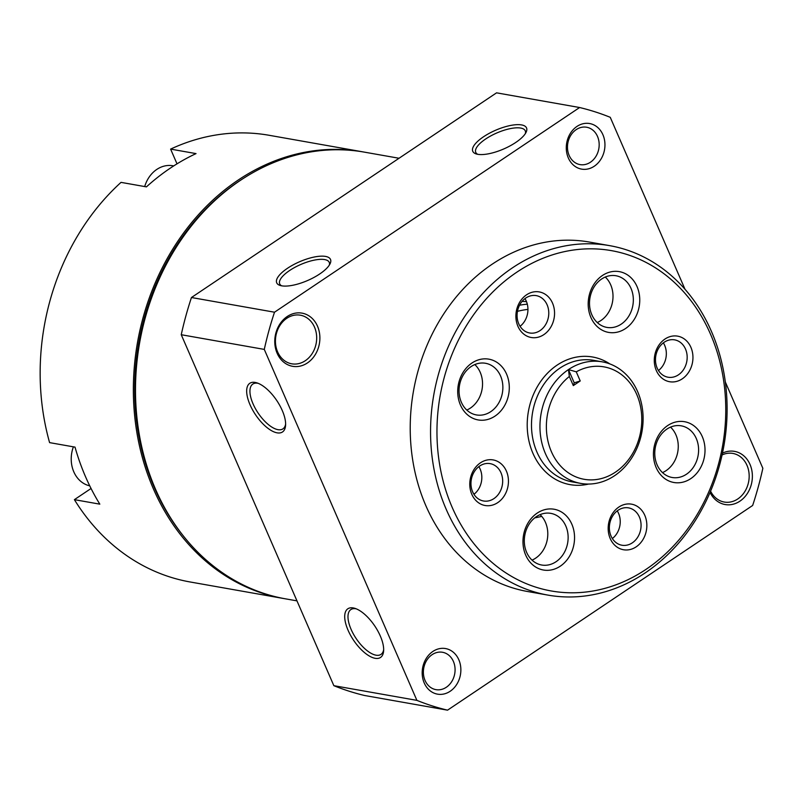 <?xml version="1.0" encoding="UTF-8"?>
<svg xmlns="http://www.w3.org/2000/svg" width="803" height="803" viewBox="0 0 803 803"><rect width="100%" height="100%" fill="white"/><g stroke="black" fill="none" stroke-linecap="round" stroke-linejoin="round"><path stroke-width="1.2" d="M284.473 598.657A226.807 188.253 -80 0 1 283.409 598.476A226.807 188.253 -80 0 1 153.383 488.846A226.807 188.253 -80 0 1 172.986 248.729A226.807 188.253 -80 0 1 362.394 151.777A226.807 188.253 -80 0 1 363.458 151.978M362.394 151.777L269.186 135.295A226.807 188.253 100 0 0 170.607 149.107L196.032 153.604A226.807 188.253 100 0 0 146.437 186.868L121.022 182.371A226.807 188.253 100 0 0 49.595 442.624L75.02 447.12A226.807 188.253 100 0 0 99.813 504.154L74.398 499.657A226.807 188.253 100 0 0 190.191 581.984L283.409 598.476M177.011 163.842L170.607 149.107M74.398 499.657L91.05 488.485M285.617 424.125A27.001 11.774 56.1 0 1 282.917 428.892A27.001 11.774 56.1 0 1 253.045 403.849A27.001 11.774 56.1 0 1 252.835 384.055A27.001 11.774 56.1 0 1 258.275 383.362M356.321 608.865A27.001 11.774 -123.9 0 0 350.891 609.557A27.001 11.774 -123.9 0 0 356.151 638.536A27.001 11.774 -123.9 0 0 380.973 654.405A27.001 11.774 -123.9 0 0 383.673 649.637M380.301 635.996A29.32 12.778 -123.9 0 0 355.046 608.393A29.32 12.778 -123.9 0 0 353.591 640.262A29.32 12.778 -123.9 0 0 383.623 650.992A29.32 12.778 -123.9 0 0 380.301 635.996M250.044 404.782A29.32 12.778 56.1 0 1 257 382.89A29.32 12.778 56.1 0 1 276.754 400.516A29.32 12.778 56.1 0 1 285.577 425.49A29.32 12.778 56.1 0 1 271.213 430.508A29.32 12.778 56.1 0 1 250.044 404.782M685.009 289.271L610.25 117.318A308.583 256.127 100 0 0 579.605 107.522L496.555 92.837L191.455 297.522A308.583 256.127 100 0 0 181.247 334.721L264.287 349.405L416.898 700.367A308.583 256.127 100 0 0 447.542 710.163L752.642 505.478A308.583 256.127 100 0 0 762.85 468.279L725.32 381.977M181.247 334.721L333.847 685.682L416.898 700.367M333.847 685.682A308.583 256.127 100 0 0 364.492 695.478L447.542 710.163M521.559 124.917A29.32 10.198 156.5 0 1 526.126 132.224A29.32 10.198 156.5 0 1 503.722 148.967A29.32 10.198 156.5 0 1 476.199 153.935A29.32 10.198 156.5 0 1 484.701 136.008A29.32 10.198 156.5 0 1 521.559 124.917M281.702 285.828A29.32 10.198 -23.5 0 0 309.065 279.866A29.32 10.198 -23.5 0 0 330.083 263.745A29.32 10.198 -23.5 0 0 299.539 261.768A29.32 10.198 -23.5 0 0 280.157 285.456A29.32 10.198 -23.5 0 0 281.702 285.828M579.605 107.522L274.506 312.206A308.583 256.127 100 0 0 264.287 349.405M191.455 297.522L274.506 312.206M602.912 134.723A23.146 19.212 100 0 0 569.478 134.894A23.146 19.212 100 0 0 584.464 169.363A23.146 19.212 100 0 0 602.912 134.723M722.459 453.163A27.001 22.414 -80 0 1 750.695 466.182A27.001 22.414 -80 0 1 739.553 501.403A27.001 22.414 -80 0 1 710.053 492.4M317.506 326.189A27.001 22.414 100 0 0 278.49 326.389A27.001 22.414 100 0 0 295.976 366.6A27.001 22.414 100 0 0 317.506 326.189M458.824 659.755A23.146 19.212 100 0 0 425.379 659.925A23.146 19.212 100 0 0 440.365 694.394A23.146 19.212 100 0 0 458.824 659.755M526.507 301.687A108.003 89.645 100 0 0 522.08 301.396M527.31 304.176A108.003 89.645 100 0 0 519.541 305.23M534.768 517.845A108.003 89.645 100 0 0 541.714 516.359M527.942 309.406A103.376 85.801 100 0 0 517.463 311.343M473.238 493.072A103.376 85.801 100 0 0 474.262 494.056M329.32 265.09A27.001 9.395 -23.5 0 0 329.24 262.35A27.001 9.395 -23.5 0 0 300.734 264.498A27.001 9.395 -23.5 0 0 279.715 283.881A27.001 9.395 -23.5 0 0 281.662 285.818M477.705 154.306A27.001 9.395 156.5 0 1 475.757 152.369A27.001 9.395 156.5 0 1 490.944 135.817A27.001 9.395 156.5 0 1 520.695 128.058A27.001 9.395 156.5 0 1 525.272 130.839A27.001 9.395 156.5 0 1 525.363 133.579M453.404 661.441A18.971 15.749 100 0 0 442.533 652.277A18.971 15.749 100 0 0 423.723 668.216A18.971 15.749 100 0 0 435.929 689.636A18.971 15.749 100 0 0 451.768 681.526A18.971 15.749 100 0 0 453.404 661.441M314.505 327.122A24.682 20.487 100 0 0 300.352 315.198A24.682 20.487 100 0 0 275.881 335.935A24.682 20.487 100 0 0 291.76 363.809A24.682 20.487 100 0 0 312.367 353.26A24.682 20.487 100 0 0 314.505 327.122M722.068 454.95A24.682 20.487 -80 0 1 732.848 453.424A24.682 20.487 -80 0 1 748.727 481.298A24.682 20.487 -80 0 1 724.246 502.046A24.682 20.487 -80 0 1 710.585 491.155M597.502 136.41A18.971 15.749 100 0 0 586.632 127.235A18.971 15.749 100 0 0 567.821 143.175A18.971 15.749 100 0 0 580.027 164.605A18.971 15.749 100 0 0 595.866 156.495A18.971 15.749 100 0 0 597.502 136.41M399.041 158.261L364.512 152.158A226.807 188.253 100 0 0 139.642 342.72A226.807 188.253 100 0 0 285.527 598.847L296.969 600.865M245.618 177.011A225.272 186.979 100 0 0 182.361 534.718M173.719 165.91L172.866 165.759A29.32 24.331 100 0 0 144.701 186.557M73.394 446.829A29.32 24.331 100 0 0 89.735 485.835M576.263 371.839A57.083 47.387 -80 0 1 641.607 424.365A57.083 47.387 -80 0 1 568.885 473.148A57.083 47.387 -80 0 1 569.347 376.477L568.464 369.571A61.721 51.221 -80 0 1 602.28 361.852A61.721 51.221 -80 0 1 642.691 410.965A61.721 51.221 -80 0 1 614.606 475.687A61.721 51.221 -80 0 1 580.79 483.406A61.721 51.221 -80 0 1 540.369 434.293A61.721 51.221 -80 0 1 568.464 369.571L576.263 371.839L580.228 380.963L574.225 382.83L573.312 385.601L580.228 380.963M573.312 385.601L569.347 376.477M645.963 569.397A172.806 143.436 -80 0 1 437.213 421.585A172.806 143.436 -80 0 1 660.919 271.504A172.806 143.436 -80 0 1 645.963 569.397M497.76 502.618A23.146 19.212 -80 0 1 469.805 482.824A23.146 19.212 -80 0 1 499.767 462.719A23.146 19.212 -80 0 1 497.76 502.618M625.507 328.557A30.855 25.616 -80 0 1 588.228 302.159A30.855 25.616 -80 0 1 628.177 275.369A30.855 25.616 -80 0 1 625.507 328.557M690.761 478.638A30.855 25.616 -80 0 1 653.481 452.24A30.855 25.616 -80 0 1 693.431 425.439A30.855 25.616 -80 0 1 690.761 478.638M560.293 566.165A30.855 25.616 -80 0 1 523.014 539.767A30.855 25.616 -80 0 1 562.963 512.966A30.855 25.616 -80 0 1 560.293 566.165M495.039 416.084A30.855 25.616 -80 0 1 457.76 389.686A30.855 25.616 -80 0 1 497.709 362.886A30.855 25.616 -80 0 1 495.039 416.084M543.872 334.61A23.146 19.212 -80 0 1 515.917 314.806A23.146 19.212 -80 0 1 545.879 294.711A23.146 19.212 -80 0 1 543.872 334.61M682.269 378.835A23.146 19.212 -80 0 1 654.315 359.041A23.146 19.212 -80 0 1 684.276 338.946A23.146 19.212 -80 0 1 682.269 378.835M636.157 546.853A23.146 19.212 -80 0 1 608.202 527.049A23.146 19.212 -80 0 1 638.164 506.954A23.146 19.212 -80 0 1 636.157 546.853M645.15 572.93A177.433 147.27 -80 0 1 547.927 595.103A177.433 147.27 -80 0 1 433.801 394.735A177.433 147.27 -80 0 1 609.718 245.658A177.433 147.27 -80 0 1 725.912 386.835A177.433 147.27 -80 0 1 645.15 572.93M547.927 595.103L527.591 591.51A177.433 147.27 -80 0 1 413.465 391.141A177.433 147.27 -80 0 1 589.382 242.054L609.718 245.658M493.905 498.623A18.971 15.749 -80 0 1 483.516 500.992A18.971 15.749 -80 0 1 471.311 479.572A18.971 15.749 -80 0 1 490.121 463.632A18.971 15.749 -80 0 1 502.548 478.729A18.971 15.749 -80 0 1 493.905 498.623M478.849 466.633A18.971 15.749 -80 0 1 473.951 494.307M632.302 542.858A18.971 15.749 -80 0 1 621.913 545.227A18.971 15.749 -80 0 1 609.708 523.807A18.971 15.749 -80 0 1 628.518 507.867A18.971 15.749 -80 0 1 640.945 522.964A18.971 15.749 -80 0 1 632.302 542.858M617.246 510.869A18.971 15.749 -80 0 1 612.348 538.542M678.415 374.85A18.971 15.749 -80 0 1 668.026 377.219A18.971 15.749 -80 0 1 655.82 355.799A18.971 15.749 -80 0 1 674.63 339.86A18.971 15.749 -80 0 1 687.047 354.946A18.971 15.749 -80 0 1 678.415 374.85M663.358 342.861A18.971 15.749 -80 0 1 658.46 370.524M540.017 330.615A18.971 15.749 -80 0 1 529.629 332.984A18.971 15.749 -80 0 1 517.423 311.564A18.971 15.749 -80 0 1 536.233 295.624A18.971 15.749 -80 0 1 548.65 310.721A18.971 15.749 -80 0 1 540.017 330.615M524.951 298.626A18.971 15.749 -80 0 1 520.063 326.299M490.763 411.658A26.228 21.771 -80 0 1 476.39 414.93A26.228 21.771 -80 0 1 459.517 385.31A26.228 21.771 -80 0 1 485.524 363.277A26.228 21.771 -80 0 1 502.698 384.145A26.228 21.771 -80 0 1 490.763 411.658M474.814 364.562A26.228 21.771 -80 0 1 470.428 408.054A26.228 21.771 -80 0 1 466.774 410.042M556.017 561.739A26.228 21.771 -80 0 1 541.654 565.011A26.228 21.771 -80 0 1 524.781 535.39A26.228 21.771 -80 0 1 550.788 513.358A26.228 21.771 -80 0 1 567.962 534.226A26.228 21.771 -80 0 1 556.017 561.739M540.068 514.643A26.228 21.771 -80 0 1 535.681 558.135A26.228 21.771 -80 0 1 532.028 560.123M686.485 474.212A26.228 21.771 -80 0 1 672.121 477.484A26.228 21.771 -80 0 1 655.248 447.863A26.228 21.771 -80 0 1 681.255 425.831A26.228 21.771 -80 0 1 698.429 446.699A26.228 21.771 -80 0 1 686.485 474.212M670.535 427.126A26.228 21.771 -80 0 1 666.149 470.608A26.228 21.771 -80 0 1 662.495 472.596M621.231 324.131A26.228 21.771 -80 0 1 606.857 327.403A26.228 21.771 -80 0 1 589.984 297.793A26.228 21.771 -80 0 1 615.991 275.75A26.228 21.771 -80 0 1 633.165 296.618A26.228 21.771 -80 0 1 621.231 324.131M605.281 277.045A26.228 21.771 -80 0 1 600.895 320.538A26.228 21.771 -80 0 1 597.241 322.515M574.225 382.83L568.464 369.571M580.79 483.406L572.308 481.9A61.721 51.221 -80 0 1 532.62 412.21A61.721 51.221 -80 0 1 593.808 360.356L602.28 361.852M588.649 484.048A64.802 53.791 -80 0 1 528.394 411.467A64.802 53.791 -80 0 1 609.889 363.94"/></g></svg>
